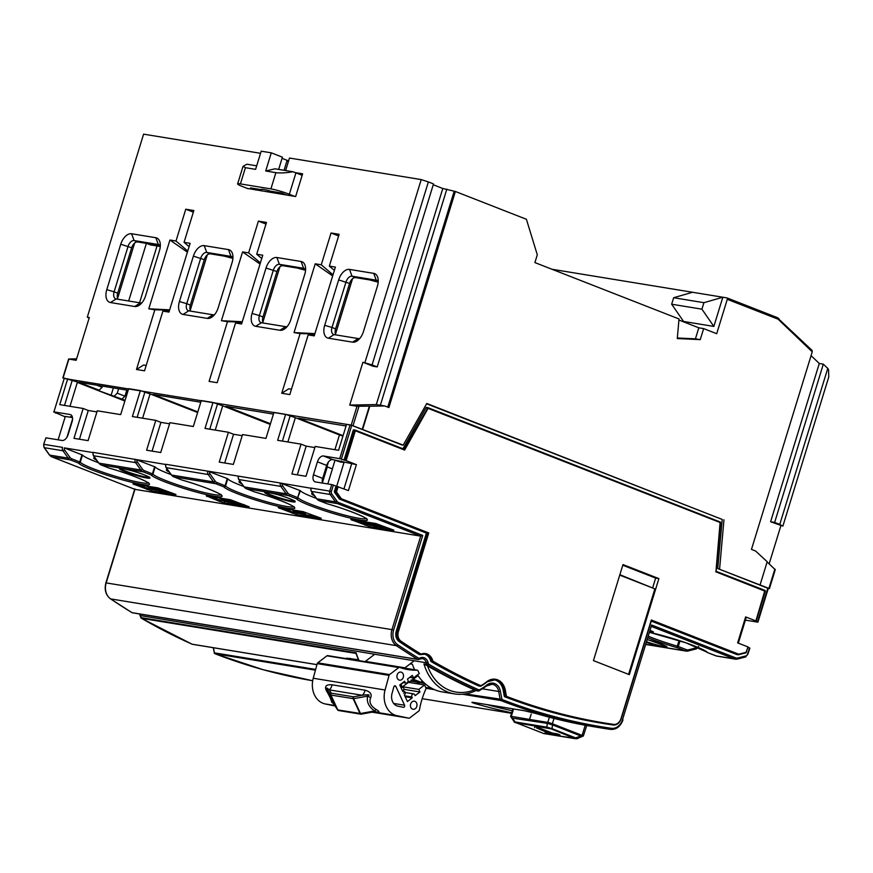 <?xml version="1.0" encoding="UTF-8"?>
<svg xmlns="http://www.w3.org/2000/svg" width="873" height="873" viewBox="0 0 873 873"><rect width="100%" height="100%" fill="white"/><g stroke="black" fill="none" stroke-linecap="round" stroke-linejoin="round"><path stroke-width="1.31" d="M545.56 731.956L545.014 732.894L547.578 733.887L559.68 735.874L552.074 734.04L536.688 728.027L550.055 733.713L545.014 732.894M559.68 735.874L559.975 734.902L557.411 733.898L552.369 733.069L536.982 727.056L534.963 726.718L534.669 727.7M536.982 727.056L536.688 728.027M552.369 733.069L552.074 734.04M557.411 733.898L557.116 734.87M551.354 728.944L515.845 722.637L543.715 733.538L575.329 738.711L551.354 728.944A1.364 0.808 -68.6 0 0 552.042 728.66L546.858 727.154L515.234 721.971C513.848 722.004 514.055 722.255 515.856 722.735M576.169 738.623C577.424 739.027 577.217 738.776 575.558 737.86L552.042 728.66L552.478 724.874L581.658 736.31A1.364 0.818 99.2 0 0 582.116 735.306L582.662 735.983M547.458 727.809A1.364 1.091 -80.7 0 1 546.858 727.154L547.295 723.368L552.478 724.874A1.364 0.808 111.4 0 0 552.991 724.001L581.462 735.131A1.364 0.808 111.4 0 1 580.938 736.015L575.558 737.86A1.364 0.808 -68.6 0 1 574.87 738.143M511.676 718.021L547.295 723.368A1.364 1.091 99.3 0 1 547.273 722.331L547.797 722.342A1.364 1.059 84 0 0 547.971 723.499M549.368 717.235L547.797 722.342L552.38 723.673A1.364 0.775 123.2 0 1 551.638 724.568M511.818 717.039L511.272 716.362A1.364 1.102 115.8 0 0 511.24 717.486M513.553 708.952L511.272 716.362L529.496 719.417L531.188 714.125L529.551 719.428A1.364 1.091 99.3 0 0 529.573 720.465M256.695 165.826L246.884 164.222L243.032 166.328L245.411 167.681L255.603 169.351L261.202 151.182L271.285 152.83L265.698 170.999L274.984 168.816L293.001 171.763A13.652 1.375 17.1 0 1 295.936 172.854L289.345 194.264L294.692 196.37M289.345 194.264A13.652 1.375 -162.9 0 0 270.903 188.895L240.413 183.897A13.652 1.375 -162.9 0 0 237.631 183.897A13.652 1.375 -162.9 0 0 242.716 186.636L248.161 188.754M256.095 190.052L250.584 187.902L261.409 189.67A10.236 1.037 -162.9 0 1 261.267 189.408A10.236 1.037 -162.9 0 1 270.434 191.143L281.248 192.922L286.77 195.072M284.041 170.3L286.835 161.21L288.417 161.472M295.936 172.854L302.167 175.309M271.285 152.83L282.416 157.184L278.651 169.417M265.698 170.999L275.89 172.668L270.903 188.895M293.001 171.763C285.951 172.93 280.255 173.225 275.89 172.668M65.191 416.836L55.446 412.656M738.318 643.139L746.175 617.593L745.629 616.916L755.887 620.932L764.923 590.388M69.971 406.327L77.446 382.036L64.307 378.129L53.919 411.87L70.058 414.511A6.82 4.027 111.4 0 1 70.549 414.653A6.82 4.027 111.4 0 1 72.099 421.67L68.105 434.645A6.82 4.027 111.4 0 1 62.081 440.472L45.942 437.831L43.65 444.357L44.108 447.565A1.364 0.633 144.4 0 1 44.076 447.194M197.614 412.514L150.08 393.919L142.605 418.211L150.08 393.919L140.367 390.58L128.669 388.671L120.681 414.62L97.274 410.79L88.097 440.636L73.965 438.333L83.153 408.477L59.746 404.646L67.734 378.696M334.916 449.682L339.455 434.95L295.347 417.687L287.872 441.978L295.347 417.687L285.635 414.348L273.936 412.438L265.949 438.388L242.541 434.558L233.364 464.414L219.243 462.101L228.42 432.255L205.013 428.425L213.001 402.464L201.303 400.554L193.315 426.504L169.908 422.674L160.73 452.53L146.609 450.217L155.787 420.36L132.38 416.541L140.367 390.58M270.259 424.409L222.713 405.803L215.238 430.094L222.713 405.803L213.001 402.464M53.919 411.87L64.307 378.129M124.872 401.002L77.326 382.407M285.635 414.348L277.658 440.308L301.054 444.139L291.877 473.984L305.997 476.298L315.186 446.452L338.582 450.282L346.57 424.322L351.732 425.38L401.864 444.924M426.613 403.784L722.211 519.435L717.737 568.563L768.284 588.413L757.906 622.154L755.887 620.932M650.189 631.463L653.386 631.866L650.472 630.535M93.389 452.64L64.34 447.893A2.052 1.637 99.3 0 0 64.591 449.944L69.884 457.321A5.456 4.376 99.3 0 0 71.673 458.762A1.364 0.808 111.4 0 1 70.462 459.929L51.9 456.885L134.933 489.371L420.71 536.131L337.687 503.656A1.233 0.72 -68.6 0 0 338.768 502.597A5.598 4.485 -80.7 0 1 336.934 501.135L331.642 493.747A2.183 1.746 -80.7 0 1 331.358 491.597L333.366 485.072L336.029 486.119L334.49 491.117L335.701 491.313A1.364 1.091 99.3 0 0 335.887 492.656L340.35 498.887L339.139 498.69L334.675 492.459A1.364 1.091 -80.7 0 1 334.49 491.117M393.712 530.555L369.508 526.583L350.859 519.566L375.772 523.527L393.832 530.162M321.078 518.66L296.864 514.699L278.225 507.682L303.127 511.643L321.199 518.267M219.647 501.484L206.279 495.799L230.494 499.76L249.143 506.776L224.23 502.815L219.647 501.484L220.051 500.185L229.195 502.27M175.811 494.893L151.596 490.932L132.947 483.904L157.86 487.865L175.931 494.5M355.922 520.286L365.318 523.953L374.19 525.993M377.158 526.474L378.227 526.648M382.298 527.314L389.74 528.536M382.167 527.739L369.355 522.72L379.351 526.845L363.299 521.727L376.121 526.746L365.842 522.523L382.167 527.739L382.472 526.768L373.077 523.091M377.201 526.31L377.027 526.899M283.289 508.392L292.684 512.069L302.309 514.23M305.626 514.775L317.106 516.652M293.273 510.694L305.506 515.19L305.801 514.219L303.477 512.156L296.405 510.541M303.477 512.156L303.182 513.138L292.684 510.17L295.238 511.458L293.132 511.12M305.506 515.19L303.182 513.138M296.798 510.694L296.504 511.665M301.84 511.523L301.545 512.495M303.324 514.339L298.14 512.309L301.709 512.898L303.324 514.339M225.671 500.818L230.854 501.615L233.746 503.077L227.766 501.789L235.557 503.492L224.918 499.334L219.669 498.472L225.671 500.818M223.215 499.858L221.382 499.007L223.302 499.127L229.195 501.157L224.241 500.218L223.215 499.858L223.423 499.16M157.467 489.48L152.491 487.483L147.035 486.588L161.909 491.695L162.924 491.608L161.789 490.932L157.315 489.513L157.784 488.323L156.18 487.592M151.564 487.45L155.951 488.978L150.025 487.767L149.043 487.047L151.564 487.45M158.591 490.779L154.772 489.284L160.196 490.539L161.112 491.193L159.704 491.019L158.591 490.779L158.799 490.113M210.655 496.508L220.051 500.185M235.612 503.317L244.473 504.769M235.557 503.492L235.394 502.204L228.562 499.443M232.338 502.215L232.131 502.87M231.476 501.855L231.225 502.662M230.221 501.789L230.057 502.346M235.394 502.204L235.099 503.175M234.455 501.735L234.15 502.706M232.753 501.026L232.458 501.997M230.843 500.273L230.548 501.244M228.726 499.498L228.42 500.469M226.86 499.16L226.642 499.869M224.481 499.421L224.241 500.218M225.452 499.683L225.201 500.502M226.62 500.043L226.38 500.818M227.493 500.349L227.286 501.026M138.021 484.624L147.417 488.302L156.409 490.353M162.978 491.434L171.839 492.874M162.924 491.608L163.033 490.419L157.74 488.574M157.784 488.323L157.489 489.295M156.845 487.854L156.551 488.825M156.016 487.571L155.732 488.509M154.139 487.265L153.943 487.909M163.033 490.419L162.738 491.39M162.094 489.96L161.789 490.932M161.276 489.633L160.97 490.604M159.759 489.142L159.464 490.113M158.308 488.716L158.013 489.688M150.211 487.167L150.025 487.767M151.978 487.56L151.749 488.291M153.353 487.931L153.135 488.64M154.445 488.269L154.248 488.891M159.879 490.44L159.704 491.019M157.14 489.666L156.933 490.32M422.728 535.444L420.71 536.131L391.955 629.629L393.603 630.11L422.728 535.444L338.768 502.597M316.332 498.374A35.826 3.623 17.1 0 1 300.388 490.702L280.408 483.02L207.774 471.125L227.264 478.568L225.07 485.704A1.364 0.808 111.4 0 1 223.859 486.872L215.74 483.697L173.771 476.833A6.82 5.467 -80.7 0 1 171.534 475.043L166.241 467.655A3.416 2.728 -80.7 0 1 165.794 464.294L207.774 471.147A3.416 2.728 -80.7 0 0 208.211 474.519L166.241 467.655A1.364 0.633 -35.6 0 1 165.979 467.502A1.364 0.633 -35.6 0 1 165.946 467.131M366.213 518.649A35.826 3.623 17.1 0 1 331.74 511.436A35.826 3.623 17.1 0 1 298.195 497.839A1.364 1.342 143.6 0 1 296.493 498.756L288.374 495.58A6.82 5.467 -80.7 0 1 286.137 493.791L280.844 486.403A3.416 2.728 -80.7 0 1 280.397 483.053L311.301 488.302M300.388 490.702L297.704 497.599A1.364 0.808 111.4 0 1 296.493 498.756A37.19 3.765 17.1 0 0 335.919 514.252A37.19 3.765 17.1 0 0 367.162 519.359A37.19 3.765 17.1 0 0 327.168 503.776L319.038 500.6L337.687 503.656A6.82 5.467 -80.7 0 1 335.45 501.855A1.233 0.578 -35.6 0 0 336.934 501.135M243.698 486.49A35.826 3.623 17.1 0 1 227.755 478.819L227.264 478.568M293.579 506.766A35.826 3.623 17.1 0 1 259.106 499.552A35.826 3.623 17.1 0 1 225.561 485.955A1.364 1.342 143.6 0 1 223.859 486.872A37.19 3.765 17.1 0 0 263.275 502.357A37.19 3.765 17.1 0 0 294.528 507.475A37.19 3.765 17.1 0 0 254.534 491.892C273.816 497.228 294.114 505.773 293.906 507.093L293.874 506.46M93.171 452.389L166.023 464.534M311.214 490.91A1.364 0.633 -35.6 0 0 311.246 491.281A1.364 0.633 -35.6 0 0 311.508 491.423A3.416 2.728 99.3 0 1 311.061 488.072L329.71 491.117L331.718 484.591L315.491 481.94A6.82 4.027 111.4 0 1 315 481.809A6.82 4.027 111.4 0 1 313.451 474.792L322.683 478.404A6.82 4.027 -68.6 0 0 322.432 483.075M427.923 407.647L404.024 449.191L404.625 450.064L355.322 430.782L346.144 460.628L339.706 458.641L323.479 455.99A6.82 4.027 111.4 0 0 317.445 461.817L313.451 474.792M747.659 654.641L749.918 648.115L748.063 647.319M737.183 654.564A2.052 1.637 -80.7 0 1 736.637 654.477L651.28 621.085M504.9 696.84L506.111 697.047A773.162 618.99 99.3 0 0 604.214 723.619L603.003 723.422A773.162 618.99 -80.7 0 1 504.9 696.84A1.364 1.091 -80.7 0 1 504.223 695.934L503.186 690.248A15.016 12.015 99.3 0 0 494.391 679.794M479.244 686.069A1.364 1.091 -80.7 0 1 478.797 685.992A773.162 618.99 -80.7 0 1 431.251 661.658A1.364 1.091 -80.7 0 1 430.727 660.948A11.6 9.287 99.3 0 0 424.343 654.106M419.618 654.434A1.364 1.091 -80.7 0 1 418.942 654.324A773.162 618.99 -80.7 0 1 399.168 641.579A8.872 7.104 -80.7 0 1 396.266 631.146L426.428 533.119L339.804 499.225A2.052 1.637 -80.7 0 1 339.139 498.69M344.017 460.158L353.205 430.313A0.687 0.546 -80.7 0 1 353.914 429.865L355.125 430.062A0.687 0.687 0 0 0 355.082 430.051M402.933 448.766L426.024 407.735A0.687 0.546 -80.7 0 1 426.668 407.44L427.694 407.615M331.718 484.591L333.366 485.072M651.225 620.79L651.323 620.005L738.449 654.095A1.364 1.091 99.3 0 0 739.005 654.128L745.924 652.349A0.687 0.546 99.3 0 0 746.36 651.891L747.899 646.893L737.652 642.877L745.629 616.916M336.716 486.228L344.148 462.057L356.402 464.643L348.414 490.593L336.029 486.119M43.65 444.357L45.942 437.831M64.34 447.893L82.488 455.051A35.826 3.623 -162.9 0 0 98.42 462.712M94.786 457.627A23.887 2.412 -162.9 0 0 93.727 457.987A23.887 2.412 -162.9 0 0 96.608 460.18M135.14 459.242L155.121 466.935A35.826 3.623 -162.9 0 0 171.064 474.596M167.42 469.51A23.887 2.412 -162.9 0 0 166.361 469.881A23.887 2.412 -162.9 0 0 169.242 472.064M328.412 462.003L326.928 466.826M333.672 459.755A10.236 1.037 17.1 0 1 335.025 460.213A34.123 3.448 -162.9 0 0 339.859 461.839L344.027 462.461M301.054 444.139L306.183 446.147L314.837 447.565M228.42 432.255L233.549 434.263L242.203 435.671M155.787 420.36L160.916 422.368L169.569 423.787M83.153 408.477L88.282 410.485L96.936 411.903M323.479 455.99L332.711 459.602L344.148 462.057M332.711 459.602A6.82 4.027 -68.6 0 0 326.677 465.429L322.683 478.404M346.144 460.628L356.402 464.643M353.205 430.313L355.322 430.782L355.125 430.062A0.687 0.546 -80.7 0 0 354.416 430.509L345.228 460.366M765.206 591.141A0.687 0.546 99.3 0 0 764.868 590.366L716.1 571.291M745.389 620.146L757.906 622.154M715.969 571.237L720.138 521.978M593.444 660.61L629.335 674.654L658.886 578.613L622.984 564.569L593.444 660.61M658.886 578.613L655.656 578.09L622.787 565.235M652.731 587.573L655.656 578.09M653.746 588.424L619.863 574.718M410.135 663.862L412.372 664.233A51.18 40.976 99.3 0 0 414.653 669.744M417.545 674.884A51.18 40.976 99.3 0 0 442.229 691.907L454.538 693.915A51.18 40.976 -80.7 0 1 423.94 663.927L427.552 665.913A777.941 622.82 99.3 0 0 452.814 679.576L453.534 679.936A777.941 622.82 99.3 0 0 474.257 689.823L477.935 690.98A1.233 0.72 -66 0 0 479.048 689.954A776.708 621.827 -80.7 0 1 428.556 664.102L428.501 664.037A49.947 39.994 -80.7 0 1 428.054 662.454A8.053 6.449 99.3 0 0 419.127 658.428L419.018 658.428A776.708 621.827 -80.7 0 1 397.651 644.7A12.418 9.941 -80.7 0 1 393.603 630.11M416.956 683.723A51.18 40.976 99.3 0 0 419.771 682.664M139.68 613.97A6.82 5.467 -80.7 0 1 140.608 616.022A51.18 40.976 99.3 0 0 141.066 617.648L140.935 617.2M192.082 644.209A1.364 1.364 0 0 0 192.366 644.285A1.364 1.091 99.3 0 1 192.158 644.219A777.941 622.82 99.3 0 1 141.568 618.335L355.988 653.419L356.14 652.84L141.066 617.648A1.364 1.091 99.3 0 0 141.568 618.335A1.364 0.786 120.2 0 1 141.415 618.27L192.038 644.187A1.364 0.797 114 0 0 192.158 644.219L316.954 664.637M453.534 679.936A777.941 622.82 -80.7 0 1 452.814 679.576M536.022 713.536L524.084 710.677L473.646 702.427C470.874 702.034 471.409 702.438 475.261 703.616A777.941 622.82 99.3 0 0 511.687 712.772M622.722 719.909L622.973 719.909C620.43 726.62 616.24 729.784 610.423 729.392L610.423 729.392A777.941 622.82 -80.7 0 1 601.508 728.017L584.19 725.048A777.941 622.82 -80.7 0 1 536.197 713.59M476.472 702.885L475.261 703.616M749.471 647.864L747.463 654.39A2.183 1.746 -80.7 0 1 746.055 655.874L737.849 657.98A5.598 4.485 -80.7 0 1 735.601 657.849L651.651 625.013L622.525 719.668A12.418 9.941 -80.7 0 1 611.329 728.3A776.708 621.827 -80.7 0 1 501.942 699.48L500.393 691.252A11.469 9.177 99.3 0 0 486.708 685.065A49.947 39.994 -80.7 0 1 479.135 689.943L479.048 689.954M55.359 412.951L56.701 413.147L53.646 411.87M81.997 454.8L79.792 461.937A1.364 0.808 111.4 0 1 78.592 463.105A37.19 3.765 -162.9 0 0 118.008 478.59A37.19 3.765 -162.9 0 0 149.25 483.707A37.19 3.765 -162.9 0 0 109.256 468.124L101.137 464.938A6.82 5.467 -80.7 0 1 98.9 463.148L93.607 455.761L135.577 462.635L140.859 470.023L98.9 463.148A1.364 0.633 -35.6 0 1 98.638 463.006L93.346 455.619A1.364 0.633 -35.6 0 0 93.607 455.761A3.416 2.728 -80.7 0 1 93.16 452.41M71.673 458.762L80.283 462.188A1.364 1.342 143.6 0 1 78.592 463.105L70.462 459.929A6.82 5.467 99.3 0 1 68.225 458.129L49.663 455.095A6.82 5.467 99.3 0 0 51.9 456.885A1.364 0.808 111.4 0 1 51.802 456.863A1.364 0.808 111.4 0 1 51.693 456.797M154.63 466.684L152.437 473.821A1.364 0.808 111.4 0 1 151.225 474.988A37.19 3.765 -162.9 0 0 190.641 490.473A37.19 3.765 -162.9 0 0 221.884 495.591A37.19 3.765 -162.9 0 0 181.89 480.008L173.771 476.833A1.364 0.808 -68.6 0 1 173.672 476.8L171.272 474.89A1.364 0.633 -35.6 0 0 171.534 475.043L213.503 481.907L208.211 474.519A1.364 0.633 144.4 0 0 209.858 473.712A2.052 1.637 -80.7 0 1 209.607 471.66M136.974 459.776A2.052 1.637 99.3 0 0 137.225 461.828L142.517 469.216A5.456 4.376 99.3 0 0 144.307 470.645L152.928 474.072A1.364 1.342 143.6 0 1 151.225 474.988L143.107 471.813L101.137 464.938A1.364 0.808 -68.6 0 1 101.039 464.916L98.638 463.006A1.364 0.633 -35.6 0 1 98.584 462.712M62.496 447.391A3.416 2.728 99.3 0 0 62.932 450.752L44.37 447.707L49.663 455.095A1.364 0.633 144.4 0 1 49.401 454.953L51.802 456.863L134.922 489.371L106.179 582.858A13.652 10.923 99.3 0 0 110.631 598.9A777.941 622.82 99.3 0 0 132.03 612.65A1.364 0.775 121.4 0 1 131.878 612.595A1.364 0.775 121.4 0 1 131.725 612.464M347.912 658.82A777.941 622.82 -80.7 0 1 346.712 658.177L358.432 659.726M213.47 647.733L214.398 652.851L213.219 647.701M314.509 495.831A23.887 2.412 17.1 0 1 311.628 493.649A23.887 2.412 17.1 0 1 312.687 493.289M299.897 490.451L297.704 497.599L289.585 494.413A5.456 4.376 -80.7 0 1 287.784 492.983L282.503 485.595A1.364 0.633 144.4 0 1 280.844 486.403L238.875 479.539A3.416 2.728 99.3 0 1 238.427 476.189L238.656 476.418M241.876 483.948A23.887 2.412 17.1 0 1 238.995 481.765A23.887 2.412 17.1 0 1 240.053 481.405M326.284 466.717L327.299 466.88A23.887 2.412 -162.9 0 0 332.427 468.888L327.79 483.958M322.377 482.878L327.299 466.88M72.47 417.48L70.418 416.672L72.361 416.988M66.981 437.166L72.568 419.029M58.109 439.828L65.311 416.421L72.481 417.6M351.819 463.312L343.962 488.858M137.137 417.316L144.951 391.912M282.405 441.083L290.218 415.69M680.034 640.826L678.288 646.489A1.364 0.808 111.4 0 1 677.077 647.657A37.19 3.765 17.1 0 1 648.213 637.857M697.582 647.231A2.052 1.637 -80.7 0 1 696.818 647.69L688.601 649.796A5.456 4.376 -80.7 0 1 686.407 649.665L677.306 646.162L677.077 647.657L685.207 650.832L646.184 644.449M707.752 652.677A37.19 3.765 17.1 0 0 685.916 642.812A37.19 3.765 17.1 0 0 649.883 632.434L685.949 642.823L707.054 652.186A1.364 1.342 -36.4 0 0 707.752 652.677L715.871 655.852L734.509 658.908L651.705 626.508M338.157 486.588L336.618 491.586A0.687 0.546 99.3 0 0 336.716 492.252L341.179 498.483A1.364 1.091 99.3 0 0 341.627 498.843L341.016 499.421L426.428 533.119M398.394 631.615L397.477 631.354L427.639 533.316L428.752 532.934L398.394 631.615A8.184 6.558 99.3 0 0 401.067 641.24A772.474 618.444 99.3 0 0 420.83 653.975A0.687 0.546 99.3 0 0 421.233 654.008L420.95 654.597A1.364 1.091 99.3 0 1 420.48 654.641L424.955 654.172A11.6 9.287 -80.7 0 1 431.939 661.145A1.364 1.091 99.3 0 0 432.462 661.854A773.162 618.99 99.3 0 0 480.008 686.189A1.364 1.091 99.3 0 0 480.837 686.145L486.479 682.348A46.4 37.146 99.3 0 1 481.067 686.025M426.024 407.735L427.235 407.931A0.687 0.546 -80.7 0 1 427.879 407.636L720.061 521.945A0.687 0.546 -80.7 0 1 720.411 522.621L428.086 408.357L404.625 450.064M297.344 474.879L306.183 446.147M224.71 462.996L233.549 434.263M152.077 451.112L160.916 422.368M79.443 439.228L88.282 410.485M209.771 429.2L217.584 403.795M64.504 405.432L72.317 380.028M722.211 519.457L426.788 403.479L403.195 445.143L351.208 425.086L63.925 378.446M372.073 364.914L377.201 366.922L433.499 183.93L428.37 181.933L372.073 364.914L362.917 362.251L349.735 405.072L357.002 406.261L369.366 406.174L362.273 429.232M364.925 362.579L421.223 179.587L289.476 158.035L285.624 170.562M247.277 188.415L295.641 196.523L302.625 173.814L295.336 172.625M76.595 358.825L68.629 359.032L76.147 360.309L89.319 317.477L87.3 317.15L143.598 134.158L260.547 153.299M324.68 325.323L338.659 279.906A12.287 7.257 111.4 0 1 349.516 269.408L373.72 273.369A12.287 7.257 111.4 0 1 378.129 279.196A12.287 7.257 111.4 0 1 377.398 286.235L363.419 331.664A12.287 7.257 111.4 0 1 358.05 340.208A12.287 7.257 111.4 0 1 352.561 342.151L328.357 338.189A12.287 7.257 111.4 0 1 324.68 325.323L332.013 327.451L345.992 282.034A6.82 4.027 111.4 0 1 352.015 276.206L376.23 280.168A6.82 4.027 111.4 0 1 376.721 280.298A6.82 4.027 111.4 0 1 378.216 281.772M252.046 313.44A12.287 7.257 -68.6 0 0 255.713 326.306L279.927 330.267A12.287 7.257 -68.6 0 0 285.416 328.313A12.287 7.257 -68.6 0 0 290.785 319.78L304.764 274.351A12.287 7.257 -68.6 0 0 305.495 267.302A12.287 7.257 -68.6 0 0 301.087 261.485L276.883 257.524A12.287 7.257 -68.6 0 0 266.025 268.011L252.046 313.44L259.379 315.568A6.82 4.027 -68.6 0 0 260.929 322.584A6.82 4.027 -68.6 0 0 261.42 322.715L285.624 326.677A6.82 4.027 -68.6 0 0 287.239 326.48M179.412 301.556A12.287 7.257 -68.6 0 0 183.079 314.422L207.294 318.383A12.287 7.257 -68.6 0 0 212.783 316.43A12.287 7.257 -68.6 0 0 218.152 307.885L232.12 262.467A12.287 7.257 -68.6 0 0 232.851 255.418A12.287 7.257 -68.6 0 0 228.453 249.602L204.238 245.64A12.287 7.257 -68.6 0 0 193.38 256.127L179.412 301.556L186.746 303.684A6.82 4.027 -68.6 0 0 188.295 310.701A6.82 4.027 -68.6 0 0 188.786 310.832L212.99 314.793A6.82 4.027 -68.6 0 0 214.605 314.586M106.779 289.661L120.747 244.244A12.287 7.257 111.4 0 1 131.605 233.757L155.82 237.718A12.287 7.257 111.4 0 1 160.217 243.534A12.287 7.257 111.4 0 1 159.486 250.584L145.518 296.002A12.287 7.257 111.4 0 1 140.149 304.546A12.287 7.257 111.4 0 1 134.66 306.499L110.445 302.538A12.287 7.257 111.4 0 1 106.779 289.661L114.112 291.8L128.08 246.372A6.82 4.027 111.4 0 1 134.115 240.544L158.329 244.505A6.82 4.027 111.4 0 1 158.81 244.647A6.82 4.027 111.4 0 1 160.305 246.121M261.736 258.517L256.706 254.218L262.751 255.211L241.592 323.992L235.546 322.999L241.854 323.152M242.203 322.028L227.471 321.679L209.105 381.381L217.181 382.701L235.546 322.999M227.471 321.679L221.415 320.697L242.574 251.915L248.63 252.897L258.408 221.109L266.483 222.429L256.706 254.218M136.472 369.497L154.837 309.795L148.781 308.802L169.94 240.02L175.997 241.013L185.774 209.214L193.85 210.535L184.061 242.334L190.118 243.327L168.958 312.108L162.902 311.115L144.536 370.818L136.472 369.497L143.598 365.012L146.195 365.438M334.37 270.401L329.339 266.112L335.385 267.094L314.225 335.876L308.18 334.894L289.814 394.585L281.739 393.265L300.105 333.573L294.048 332.58L315.218 263.799L321.264 264.792L333.017 274.809M329.339 266.112L339.117 234.313L331.053 232.993L321.264 264.792M359.872 338.364A6.82 4.027 111.4 0 1 358.268 338.571L334.053 334.61A6.82 4.027 111.4 0 1 333.562 334.468A6.82 4.027 111.4 0 1 332.013 327.451L335.603 328.859A6.82 4.027 -68.6 0 0 335.963 334.916M335.603 328.859L349.582 283.441A6.82 4.027 111.4 0 1 355.606 277.614L377.911 281.259M197.811 411.903L153.102 394.41L200.79 402.213M232.938 258.004A6.82 4.027 -68.6 0 0 231.454 256.531A6.82 4.027 -68.6 0 0 230.963 256.4L206.748 252.439A6.82 4.027 -68.6 0 0 200.714 258.266L186.746 303.684L190.336 305.092A6.82 4.027 -68.6 0 0 190.696 311.148M232.633 257.491L210.338 253.836A6.82 4.027 111.4 0 0 204.304 259.663L190.336 305.092M270.466 423.711L226.14 406.371L273.424 414.108M305.583 269.888A6.82 4.027 -68.6 0 0 304.088 268.415A6.82 4.027 -68.6 0 0 303.597 268.284L279.382 264.323A6.82 4.027 -68.6 0 0 273.347 270.15L259.379 315.568L262.969 316.975A6.82 4.027 -68.6 0 0 263.33 323.032M262.969 316.975L276.937 271.558A6.82 4.027 111.4 0 1 282.972 265.719L305.277 269.375M343.078 435.682L298.37 418.189L346.057 425.991M126.825 390.111L124.948 396.2L121.936 399.114L95.877 389.664L99.107 390.187L78.854 382.265L128.156 390.329M141.961 302.702A6.82 4.027 111.4 0 1 140.357 302.909L116.142 298.948A6.82 4.027 111.4 0 1 115.662 298.817A6.82 4.027 111.4 0 1 114.112 291.8L117.702 293.208A6.82 4.027 -68.6 0 0 118.062 299.264M117.702 293.208L131.67 247.779A6.82 4.027 111.4 0 1 137.705 241.952L159.999 245.597M775.279 569.611L769.44 588.598L768.273 588.457M769.44 588.598L717.988 568.672M403.195 445.143L401.58 444.881M121.936 399.114L125.068 400.347M339.455 434.95L342.958 436.053M823.326 364.15L774.646 522.414L770.608 521.748L782.885 526.092L828.772 376.929L828.553 369.672L827.768 368.395L823.326 364.15L819.289 363.484L811.072 355.638M780.866 525.764L769.157 563.827M291.462 389.205L288.865 388.78L281.739 393.265M207.272 254.938L190.238 310.286M224.175 256.105L232.916 258.397M297.213 268.055L305.55 270.281M279.906 266.822L262.871 322.17M146.697 243.425L150.472 244.898L160.283 246.502M369.443 279.873L378.184 282.165M111.013 395.578L113.37 387.918M139.56 302.778L157.031 245.979M96.848 385.211L102.13 387.274L102.479 386.128M128.669 300.999L146.391 243.371M102.13 387.274L99.107 390.187M134.628 243.054L117.604 298.402M118.619 388.769L117.255 393.199L114.243 396.113M124.948 396.2L117.255 393.199M551.998 269.266L722.844 297.224L703.922 302.68L673.661 297.726L671.664 304.219L701.925 309.173L703.922 302.68M678.921 320.031L698.815 327.811L695.421 338.844L700.255 339.63L703.649 328.597L716.7 333.704L727.285 299.319A1.364 0.808 111.4 0 0 726.969 297.911A1.364 0.808 111.4 0 0 726.871 297.889L722.844 297.224L713.852 326.426L701.925 309.173M700.255 339.63L677.284 338.549L679.019 318.961L534.909 262.587L537.299 254.796L526.397 219.276L455.379 191.482L442.797 188.492L433.248 184.76M428.37 181.933L421.223 179.587M288.592 160.905L282.055 158.351M193.348 212.183L185.774 209.214M331.053 232.993L338.615 235.95M175.997 241.013L187.75 251.031M169.569 310.133L154.837 309.795M314.837 333.912L300.105 333.573M315.218 263.799L332.668 275.933M314.924 333.617L294.048 332.58M308.18 334.894L314.487 335.036M189.103 246.633L184.061 242.334M162.902 311.115L169.22 311.268M169.657 309.85L148.781 308.802M169.94 240.02L187.4 252.166M692.573 292.269L673.661 297.726M671.664 304.219L683.592 321.471L713.852 326.426M703.649 328.597L698.815 327.811M265.981 224.066L258.408 221.109M248.63 252.897L260.383 262.926M242.29 321.733L221.415 320.697M242.574 251.915L260.034 264.05M811.868 350.313L812.25 351.819L751.467 549.412L755.571 551.016L767.203 561.732L760.11 584.779M455.379 191.482L388.9 407.56L384.797 405.956L376.318 404.57L349.735 405.072M362.677 429.298L369.77 406.24L384.797 405.956M723.957 519.751L719.603 568.934M775.257 569.698L767.138 561.972M770.608 521.748L819.289 363.484M362.917 362.251L373.164 366.267L377.201 366.922M442.797 188.492L376.318 404.57M774.646 522.414L779.775 524.422L827.768 368.395M782.885 526.092L779.775 524.422M380.355 405.236L446.834 189.146M454.167 191.285L387.765 407.124M695.421 338.844L677.339 337.982M87.3 317.15L89.122 318.132M341.136 462.199L341.496 461.031M352.539 278.716L335.516 334.053M619.743 575.121L654.881 588.871L628.582 674.36M352.714 659.606L350.379 658.406M419.957 682.348L418.494 682.075A43.334 34.691 -80.7 0 1 414.228 680.798L412.798 680.056M423.219 682.326L420.982 682.293L423.198 682.653A43.672 34.964 99.3 0 0 424.442 683.101M421.026 682.195A43.334 34.691 -80.7 0 1 419.586 681.671L412.809 679.194M411.183 679.947L411.936 680.405A43.334 34.691 -80.7 0 1 411.816 680.351M424.18 682.762L421.801 681.311M420.982 682.293A43.672 34.964 99.3 0 0 422.379 682.784L424.474 683.123M412.678 679.5L419.444 681.988A43.672 34.964 99.3 0 0 423.721 683.275L425.042 683.526M411.936 680.405L413.147 680.951A43.672 34.964 99.3 0 0 417.414 682.239L420.033 682.708M424.387 683.417L422.772 683.123A43.672 34.964 99.3 0 1 418.505 681.824L412.973 680.154L414.086 681.104A43.672 34.964 99.3 0 0 418.353 682.391L422.936 683.144M419.837 682.326L420.993 682.675M411.008 680.918L412.613 681.18A43.672 34.964 99.3 0 1 411.303 680.733M410.714 681.082L414.326 681.671A43.672 34.964 99.3 0 0 416.639 682.151L417.578 682.304A43.672 34.964 99.3 0 0 418.254 682.413M413.507 681.54L415.079 681.857M411.499 680.591A43.672 34.964 99.3 0 0 417.578 682.304M410.648 681.169L410.572 681.158A43.672 34.964 99.3 0 0 410.648 681.169A43.672 34.964 99.3 0 0 412.984 681.453M400.663 686.931L401.776 686.08L400.98 684.367L403.282 682.61M418.025 675.615L411.543 680.558A6.82 5.467 99.3 0 1 408.575 681.649L407.964 681.66M414.162 660.785L404.941 667.823A6.82 5.467 99.3 0 0 404.603 668.096M365.056 661.625A6.82 5.467 -80.7 0 1 365.405 661.352L374.626 654.314M335.09 706.006L325.149 703.933A20.756 16.609 -80.7 0 1 313.243 678.245L317.226 663.633A1.364 1.091 -80.7 0 1 317.739 662.836L326.949 655.819A1.364 1.091 -80.7 0 1 327.855 655.656L399.354 667.354M398.775 667.572L389.565 674.589A1.364 1.091 99.3 0 0 389.063 675.386L385.069 689.997A20.756 16.609 99.3 0 0 396.975 715.685L408.891 718.173A1.364 1.091 99.3 0 0 409.677 717.977L418.876 710.949A1.364 1.091 99.3 0 0 419.422 710.011A71.651 57.367 -80.7 0 1 425.849 689.081A1.364 1.091 99.3 0 0 425.86 687.749L424.573 684.978L418.789 689.386L419.978 691.962L415.144 695.639L414.751 694.788A2.052 1.637 99.3 0 0 411.86 696.992L412.252 697.854L407.429 701.532L404.385 694.963A2.052 1.637 99.3 0 0 405.061 692.213L403.566 693.195L405.017 692.093A2.052 1.637 99.3 0 0 402.802 691.547L399.758 684.978L404.581 681.3L404.974 682.151A2.052 1.637 99.3 0 0 407.877 679.947L407.473 679.085L412.307 675.407L413.496 677.972L419.28 673.563L417.992 670.78A1.364 1.091 99.3 0 0 417.076 670.158A71.651 57.367 -80.7 0 1 407.997 669.58A71.651 57.367 -80.7 0 1 399.681 667.409A1.364 1.091 99.3 0 0 398.775 667.572L326.949 655.819M395.851 686.429A1.364 1.091 -80.7 0 0 393.854 686.811L392.021 693.5A10.236 8.195 99.3 0 0 397.892 706.17L403.348 707.316A1.364 1.091 -80.7 0 0 404.57 705.231L395.851 686.429L394.214 686.156M416.607 703.027A4.092 3.274 99.3 0 0 414.38 701.194A4.092 3.274 99.3 0 0 411.063 703.049A4.092 3.274 99.3 0 0 410.823 707.446A4.092 3.274 99.3 0 0 413.06 709.269A4.092 3.274 99.3 0 0 416.377 707.414A4.092 3.274 99.3 0 0 416.607 703.027M403.119 673.912A4.092 3.274 99.3 0 0 400.882 672.079A4.092 3.274 99.3 0 0 397.564 673.945A4.092 3.274 99.3 0 0 397.335 678.332A4.092 3.274 99.3 0 0 399.561 680.165A4.092 3.274 99.3 0 0 402.879 678.299A4.092 3.274 99.3 0 0 403.119 673.912M344.835 658.417A71.651 57.367 99.3 0 0 345.25 658.406A1.364 1.091 -80.7 0 1 345.588 658.46M407.811 682.031L408.433 682.337L402.639 686.745L401.569 686.233M424.573 684.978L408.433 682.337M402.431 690.761L404.232 689.386L403.042 686.811L401.242 688.186M403.042 686.811L418.789 689.386M401.209 686.516L402.639 686.745M405.181 696.698L412.252 697.854M413.496 677.972L409.743 677.361M404.232 689.386L419.978 691.962M333.912 704.195L331.62 702.012A6.82 5.904 158.9 0 1 334.021 704.336L333.944 704.184M326.447 690.838C324.265 686.331 326.12 684.323 331.991 684.792A6.82 5.467 -80.7 0 1 329.208 689.866C326.764 687.575 326.076 687.444 327.146 689.495A6.82 1.691 -26.8 0 1 326.447 690.838C329.416 695.705 331.14 699.437 331.62 702.012M364.958 690.194C370.359 691.623 372.225 694.242 370.556 698.062A6.82 4.212 14.9 0 0 367.642 696.119C370.709 694.744 368.886 694.461 362.175 695.257A6.82 5.467 99.3 0 0 364.958 690.194L331.991 684.792M370.108 712.379L374.812 711.67L375.728 709.225C370.73 705.908 368.995 702.187 370.556 698.062M375.728 709.225C380.279 711.877 380.006 712.695 374.91 711.67L374.877 711.659M361.095 714.158A1.364 1.091 -80.7 0 1 360.025 713.547L353.15 698.706A1.364 1.091 -80.7 0 1 353.587 696.829A1.364 0.698 79.6 0 0 353.609 698.695L330.932 695.072L327.146 689.495L334.021 704.336L337.807 709.913A1.364 1.091 99.3 0 0 338.528 710.513A1.364 1.364 0 0 1 337.633 709.924A1.364 1.255 -33 0 1 337.556 709.771L330.671 694.941A1.364 1.255 -33 0 1 331.369 693.195A1.364 1.091 99.3 0 0 330.932 695.072L337.807 709.913L360.494 713.525A1.364 0.698 79.6 0 0 361.226 714.158A1.364 1.364 0 0 1 360.876 714.169M374.528 710.96C368.679 706.672 366.387 701.717 367.642 696.119L353.609 698.695L360.494 713.525L374.528 710.96M375.357 711.56L361.236 714.158M515.845 722.637A1.364 1.091 -80.7 0 1 515.234 721.971L511.774 717.551A1.364 1.091 99.3 0 1 511.753 716.515M581.462 735.131L582.116 735.306L585.216 725.245M552.991 724.001L552.38 723.673L553.995 718.424M529.518 720.454A1.364 1.091 99.2 0 1 529.496 719.417A40.256 4.07 17.1 0 1 529.551 719.428L547.273 722.331M270.663 192.442L271.034 191.242M261.66 189.255L261.158 190.881M245.411 167.681L240.413 183.897M666.579 646.369L647.668 639.647A16.041 1.626 17.1 0 1 661.188 644.056A16.041 1.626 17.1 0 1 665.182 647.417A16.041 1.626 17.1 0 1 646.751 642.604M666.383 646.522A15.354 1.55 17.1 0 1 646.98 641.884M294.594 501.069A15.354 1.55 17.1 0 1 271.023 494.915A15.354 1.55 17.1 0 1 265.501 492.121M270.423 495.493A16.041 1.626 17.1 0 1 267.858 492.328A16.041 1.626 17.1 0 1 289.389 498.592A16.041 1.626 17.1 0 1 291.953 501.757A16.041 1.626 17.1 0 1 270.423 495.493M238.58 479.026A1.364 0.633 -35.6 0 0 238.613 479.397A1.364 0.633 -35.6 0 0 238.875 479.539L244.167 486.927A6.82 5.467 99.3 0 0 246.404 488.716L288.374 495.58A1.364 0.808 111.4 0 0 289.585 494.413M246.197 488.629A1.364 0.808 -68.6 0 0 246.306 488.684A1.364 0.808 -68.6 0 0 246.404 488.716L254.534 491.892A1.364 1.364 0 0 1 254.458 491.881M125.155 471.726A16.041 1.626 17.1 0 1 122.58 468.561A16.041 1.626 17.1 0 1 144.121 474.825A16.041 1.626 17.1 0 1 146.686 477.989A16.041 1.626 17.1 0 1 125.155 471.726M149.316 477.302A15.354 1.55 17.1 0 1 125.756 471.136A15.354 1.55 17.1 0 1 120.234 468.343M369.508 526.583L369.901 525.295M364.925 525.251L365.318 523.953M352.103 520.243L352.277 519.686M279.469 508.348L279.633 507.802M292.291 513.368L292.684 512.069M296.864 514.699L297.267 513.4M206.836 496.464L206.999 495.908M224.23 502.815L224.634 501.517M134.191 484.58L134.366 484.024M147.013 489.6L147.417 488.302M151.596 490.932L152 489.633M316.484 498.374A1.364 0.633 -35.6 0 0 316.539 498.669A1.364 0.633 -35.6 0 0 316.801 498.81L335.45 501.855L330.158 494.478A3.416 2.728 -80.7 0 1 329.71 491.117L331.358 491.597M331.642 493.747A1.233 0.578 -35.6 0 1 330.158 494.478L311.508 491.423L316.801 498.81A6.82 5.467 99.3 0 0 319.038 500.6A1.364 0.808 -68.6 0 1 318.94 500.578L316.539 498.669L311.246 491.281L310.799 488.029M318.831 500.513A1.364 0.808 -68.6 0 0 318.94 500.578L327.069 503.754M282.503 485.595A2.052 1.637 -80.7 0 1 282.241 483.544M243.851 486.479A1.364 0.633 -35.6 0 0 243.905 486.774A1.364 0.633 -35.6 0 0 244.167 486.927L286.137 493.791A1.364 0.633 144.4 0 0 287.784 492.983M64.591 449.944A1.364 0.633 144.4 0 1 62.932 450.752L68.225 458.129A1.364 0.633 144.4 0 0 69.884 457.321M227.755 478.819L225.561 485.955L216.941 482.529A5.456 4.376 -80.7 0 1 215.151 481.099L209.858 473.712M62.496 447.369L43.934 444.357A3.416 2.728 99.3 0 0 44.37 447.707A1.364 0.633 144.4 0 1 44.108 447.565L49.401 454.953A1.364 0.633 144.4 0 1 49.346 454.658M339.706 458.641L350.084 424.9M341.354 459.122L351.732 425.38M651.651 625.013L622.525 719.668M767.836 588.173L757.458 621.914M335.025 460.213L332.362 468.866M317.445 461.817L326.677 465.429M404.024 449.191L355.125 430.062M765.185 591.217L715.784 571.804M341.627 498.843L428.752 532.934M421.233 654.019A12.287 9.832 -80.7 0 1 432.866 660.948A0.687 0.546 99.3 0 0 433.117 661.298A772.474 618.444 99.3 0 0 480.63 685.621A0.687 0.546 99.3 0 0 481.045 685.6A45.723 36.601 99.3 0 0 486.61 681.857A15.692 12.56 -80.7 0 1 505.347 690.325L506.373 695.999A0.687 0.546 99.3 0 0 506.711 696.458A772.474 618.444 99.3 0 0 613.577 724.383A8.184 6.558 99.3 0 0 620.965 718.686L651.323 620.005M140.488 615.607L426.384 662.782L428.054 662.454M356.14 652.84A51.18 40.976 99.3 0 0 359.163 660.665M486.479 685.96A1.233 0.546 -128.8 0 0 486.752 685.905L478.95 690.925A1.233 0.633 -116.4 0 1 478.72 690.958A1.364 1.091 -80.7 0 1 477.935 690.98A777.941 622.82 -80.7 0 1 427.355 665.095A1.364 1.091 -80.7 0 1 426.842 664.408L423.94 663.927M428.501 664.037L426.842 664.408A51.18 40.976 -80.7 0 1 426.384 662.782A6.82 5.467 99.3 0 0 422.248 658.569A6.82 5.467 99.3 0 0 419.215 659.137M422.248 658.569L418.134 659.53A1.364 1.091 -80.7 0 0 418.811 659.377A1.233 0.589 -123.5 0 0 419.073 659.322A1.233 0.589 -123.5 0 0 419.127 658.428M316.943 664.669L192.366 644.285A1.364 1.091 99.3 0 0 192.595 644.296M482.638 688.852L498.701 691.481A10.236 8.195 99.3 0 0 492.296 684.268A10.236 8.195 99.3 0 0 486.861 685.665M611.329 728.3A1.233 0.731 -81.7 0 1 610.423 729.392L601.508 728.017A777.941 622.82 -80.7 0 1 500.851 700.528A1.364 1.091 -80.7 0 1 500.174 699.611L498.701 691.481L500.393 691.252M492.296 684.268L486.752 685.905A1.233 0.546 -128.8 0 0 486.708 685.065M475.72 690.652L478.95 690.925A1.233 0.633 -116.4 0 0 479.135 689.943M427.552 665.913A49.128 39.34 99.3 0 0 474.257 689.823M428.556 664.102A1.233 0.709 -59.8 0 1 427.355 665.095L425.118 664.735M465.418 693.926L501.866 699.382M432.026 688.459L425.708 687.422M315.655 669.416L214.398 652.851A1.364 1.091 99.3 0 0 215.074 653.757A777.941 622.82 99.3 0 0 312.698 680.744L263.242 669.733L214.976 653.735M501.942 699.48A1.233 0.731 -68.8 0 1 500.851 700.528L462.559 694.264M434.601 689.681L425.991 688.273M315.448 670.18L215.074 653.757M586.732 725.518L583.36 735.983L576.9 738.733M486.654 704.555A775.89 621.172 99.3 0 0 512.309 710.753M82.488 455.051L80.283 462.188A35.826 3.623 -162.9 0 0 113.828 475.785A35.826 3.623 -162.9 0 0 148.301 482.987M93.313 455.248A1.364 0.633 -35.6 0 0 93.346 455.619L92.898 452.367M135.129 459.285A3.416 2.728 99.3 0 0 135.577 462.635A1.364 0.633 144.4 0 0 137.225 461.828M144.307 470.645A1.364 0.808 111.4 0 1 143.107 471.813A6.82 5.467 99.3 0 1 140.859 470.023A1.364 0.633 144.4 0 0 142.517 469.216M155.121 466.935L152.928 474.072A35.826 3.623 -162.9 0 0 186.462 487.669A35.826 3.623 -162.9 0 0 220.934 494.871M171.217 474.596A1.364 0.633 -35.6 0 0 171.272 474.89L165.979 467.502L165.532 464.25M173.563 476.745A1.364 0.808 -68.6 0 0 173.672 476.8L181.802 479.975A1.364 1.364 0 0 0 181.89 480.019C201.172 485.344 221.48 493.889 221.273 495.209L221.24 494.576M216.941 482.529A1.364 0.808 111.4 0 1 215.74 483.697A6.82 5.467 -80.7 0 1 213.503 481.907A1.364 0.633 144.4 0 0 215.151 481.099M100.93 464.851A1.364 0.808 -68.6 0 0 101.039 464.916L109.158 468.092A1.364 1.364 0 0 0 109.256 468.124M131.856 612.584L110.445 598.823A1.364 0.764 124.1 0 0 110.631 598.9L396.407 645.66A13.652 10.923 -80.7 0 1 391.955 629.629L105.895 582.858C104.214 589.788 105.731 595.102 110.445 598.823A1.364 0.764 124.1 0 1 110.304 598.671M419.018 658.428A1.233 0.698 -58.6 0 1 417.807 659.41L132.03 612.65A1.364 1.091 99.3 0 0 132.347 612.77L418.134 659.53A1.364 1.091 -80.7 0 1 417.807 659.41A777.941 622.82 -80.7 0 1 396.407 645.66A1.233 0.687 -55.9 0 0 397.651 644.7M131.943 612.628A1.364 1.364 0 0 0 132.347 612.77A1.364 1.091 99.3 0 0 132.696 612.759M737.576 658.973L745.466 656.954A1.233 0.698 -104.4 0 0 745.64 656.954L747.463 654.39M715.685 655.776A1.364 0.808 -68.6 0 0 715.773 655.83A1.364 0.808 -68.6 0 0 715.871 655.852A6.82 5.467 99.3 0 0 716.766 656.103L735.404 659.148A6.82 5.467 -80.7 0 0 737.259 659.06A1.233 0.698 -104.4 0 0 737.423 659.05L745.64 656.954A1.233 0.698 -104.4 0 0 746.055 655.874M70.058 414.511L71.008 414.882M696.818 647.69A1.364 0.775 75.6 0 1 696.348 648.879A1.364 0.775 75.6 0 1 696.152 648.89L688.306 650.898M686.407 649.665A1.364 0.808 111.4 0 1 685.207 650.832A6.82 5.467 -80.7 0 0 686.102 651.083L688.131 650.985A1.364 0.775 75.6 0 1 687.946 650.996A6.82 5.467 -80.7 0 1 686.102 651.083L646.162 644.547M688.601 649.796A1.364 0.775 75.6 0 1 688.131 650.985L696.348 648.879L698.64 646.522M679.052 640.498L677.306 646.162A35.826 3.623 17.1 0 1 648.672 636.384M737.849 657.98A1.233 0.698 -104.4 0 1 737.423 659.05L735.404 659.148A6.82 5.467 -80.7 0 1 734.509 658.908A1.233 0.72 -68.6 0 0 735.601 657.849M746.36 651.891L746.48 652.022A1.364 1.091 99.3 0 1 745.815 652.862M745.924 652.349L738.853 654.685M739.005 654.128L738.667 654.728A2.052 1.637 99.3 0 1 738.121 654.75L745.695 652.949L748.15 647.024M738.449 654.095L736.637 654.477M651.356 620.834L737.849 654.674A2.052 1.637 99.3 0 0 738.121 654.75L736.91 654.554M620.965 718.686L621.074 718.828A8.872 7.104 99.3 0 1 613.086 724.983L613.075 724.983C616.775 725.288 619.481 723.237 621.205 718.828L651.411 620.659M613.577 724.383L613.075 724.983L604.214 723.619A773.162 618.99 99.3 0 0 613.075 724.983M506.711 696.458L506.111 697.047A1.364 1.091 99.3 0 1 505.434 696.13L506.373 695.999M504.223 695.934L505.434 696.13L504.398 690.445L503.186 690.248M505.347 690.325L504.398 690.445A15.016 12.015 -80.7 0 0 495.002 679.871A15.016 12.015 -80.7 0 0 486.698 682.184M486.61 681.857L495.002 679.871M481.045 685.6L479.015 686.058M480.63 685.621L478.797 685.992M431.251 661.658L433.117 661.298M432.866 660.948L430.727 660.948M421.157 654.521A11.6 9.287 -80.7 0 1 424.955 654.172M420.83 653.975L420.153 654.521A1.364 1.091 99.3 0 0 420.48 654.641L419.269 654.444M418.942 654.324L420.153 654.521A773.162 618.99 99.3 0 1 400.38 641.775L399.168 641.579M401.067 641.24L400.38 641.775A8.872 7.104 99.3 0 1 397.477 631.354L396.266 631.146M341.179 498.483L340.35 498.887A2.052 1.637 99.3 0 0 341.016 499.421L339.804 499.225M336.716 492.252L334.675 492.459M336.618 491.586L335.701 491.313L337.24 486.316M351.208 425.086L357.002 406.261M68.88 359.119L63.096 377.933M328.357 338.189L334.053 334.61M338.659 279.906L349.582 283.441M349.516 269.408L352.015 276.206L355.606 277.614M373.72 273.369L376.23 280.168L377.169 280.539M352.561 342.151L358.268 338.571M727.067 297.955L777.035 317.51A1.364 0.808 111.4 0 1 777.134 317.543A1.364 0.808 111.4 0 1 777.45 318.94A5.456 4.376 -80.7 0 1 778.694 319.747L812.25 351.819M727.285 299.319L777.45 318.94M353.041 425.62L358.967 406.371M774.864 569.087L768.938 588.326M777.254 317.597A6.82 5.467 -80.7 0 1 778.607 318.525A1.364 0.72 133.7 0 1 778.836 318.634A1.364 0.72 133.7 0 1 778.694 319.747M301.087 261.485L303.597 268.284L304.535 268.655M276.883 257.524L279.382 264.323L282.972 265.719M266.025 268.011L276.937 271.558M261.42 322.715L255.713 326.306M285.624 326.677L279.927 330.267M155.82 237.718L158.329 244.505L159.268 244.877M131.605 233.757L134.115 240.544L137.705 241.952M228.453 249.602L230.963 256.4L231.902 256.76M204.238 245.64L206.748 252.439L210.338 253.836M120.747 244.244L131.67 247.779M110.445 302.538L116.142 298.948M134.66 306.499L140.357 302.909M193.38 256.127L204.304 259.663M188.786 310.832L183.079 314.422M212.99 314.793L207.294 318.383M365.405 661.352L404.941 667.823M389.565 674.589L317.739 662.836M404.57 705.231L393.69 703.452M403.73 681.944L404.974 682.151M404.788 695.836L411.86 696.992M345.25 658.406L417.076 670.158M408.891 718.173L372.149 712.161M396.975 715.685L373.688 711.877M334.763 705.504L325.149 703.933M385.069 689.997L313.243 678.245M338.189 710.371A1.364 1.255 -33 0 1 337.633 709.924L333.813 703.965M329.208 689.866L362.175 695.257L353.587 696.829L331.369 693.195L329.208 689.866M389.063 675.386L317.226 663.633M514.361 721.993L543.89 733.593L577.031 738.667M514.426 722.124L510.585 716.362L512.888 708.843M243.032 166.328L237.631 183.897M265.436 491.881L265.206 492.154C260.951 491.041 278.16 493.834 289.345 498.581L294.779 500.916M120.158 468.114L119.939 468.386C115.683 467.262 132.892 470.067 144.067 474.814L149.512 477.138M327.189 503.797C346.45 509.112 366.747 517.656 366.54 518.977L366.507 518.344M254.436 491.87L246.306 488.684L243.905 486.774L238.613 479.397L238.165 476.145M355.038 430.04L353.827 429.843M426.581 407.418L427.792 407.615A0.687 0.687 0 0 1 427.89 407.636M756.138 621.063L765.315 591.217A0.687 0.687 0 0 0 764.955 590.399M140.793 617.484L139.494 613.937M140.826 617.593A1.364 1.364 0 0 0 141.339 618.226M355.977 653.408L358.847 660.61M475.774 690.641C468.812 693.959 461.741 695.05 454.538 693.915M511.523 713.296L422.194 698.673M472.828 702.307L473.821 702.47M524.258 710.72L584.179 725.048L594.764 726.914M109.278 468.135C128.538 473.45 148.847 481.994 148.639 483.326L148.606 482.682M134.813 488.847L105.895 582.858M214.169 652.851A1.364 1.364 0 0 0 214.9 653.702M716.766 656.103L707.654 652.644M720.541 522.556A0.687 0.687 0 0 0 720.17 521.989M716.089 571.379L720.541 522.654M726.969 297.911L777.134 317.543L812.163 350.488M68.651 358.945L62.812 377.933M423.962 683.352L424.9 683.504M399.518 667.365L327.691 655.612M402.551 691.012L403.926 691.23M402.933 682.555L406.098 683.068M405.159 692.485L413.638 693.871M345.424 658.417L417.25 670.169M408.924 718.173L372.138 712.161M328.63 692.442L333.017 701.837M360.767 714.158L338.56 710.524"/></g></svg>
